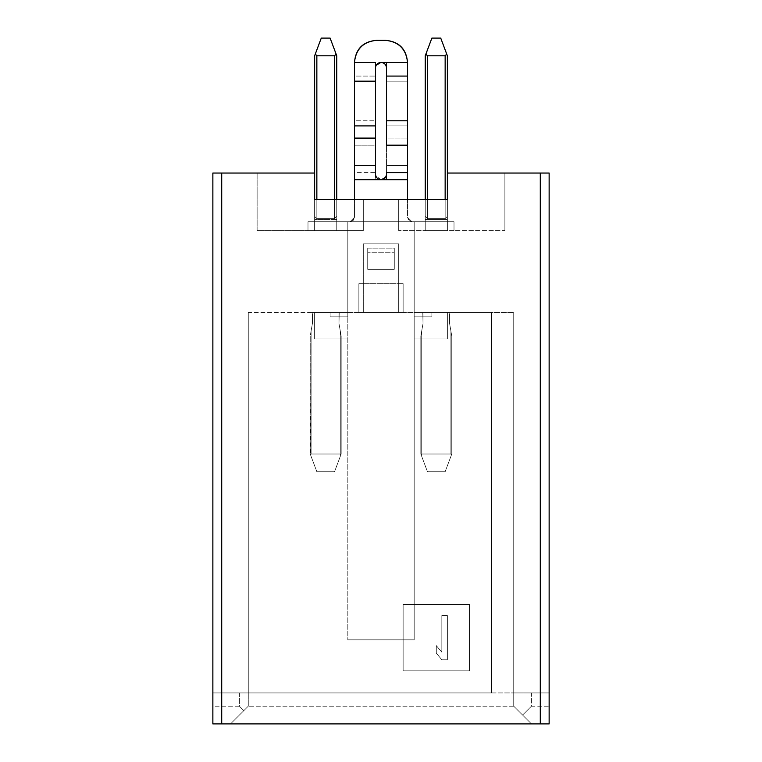 <?xml version="1.0" encoding="UTF-8"?>
<svg xmlns="http://www.w3.org/2000/svg" width="762" height="762" viewBox="0 0 762 762"><rect width="100%" height="100%" fill="white"/><g stroke="black" fill="none" stroke-linecap="round" stroke-linejoin="round"><path stroke-width="0.57" stroke-dasharray="3.81 2.86" d="M441.836 615.496L447.37 615.496L447.37 659.749L441.836 659.749L436.302 653.158L436.302 645.624L441.836 652.215L441.836 615.496L441.836 652.215L436.302 645.624L436.302 653.158L441.836 659.749L447.37 659.749L447.37 615.496L441.836 615.496L447.37 615.496L441.836 615.496L441.836 652.215L436.302 645.624L436.302 653.158L441.836 659.749L447.37 659.749L447.37 615.496L447.37 659.749L441.836 659.749L436.302 653.158L436.302 645.624L441.836 652.215L441.836 615.496M425.891 54.073L431.883 38.1L440.731 38.1L446.723 54.073L445.151 55.797L427.453 55.797L425.891 54.073L427.453 55.797L427.453 218.618L445.151 218.618L445.151 199.596L445.151 218.618L447.37 216.408L447.37 173.05L447.37 199.596L447.37 173.05L504.882 173.05L447.37 173.05L447.37 216.408L447.37 55.797L447.37 230.562L425.244 230.562L447.37 230.562L425.244 230.562L425.244 199.596L425.244 230.562L425.244 219.504L447.37 219.504L447.37 216.408L445.151 218.618L427.453 218.618L425.244 216.408L425.244 230.562L447.37 230.562L447.37 219.504L447.37 230.562L447.37 219.504L425.244 219.504L447.37 219.504L447.37 216.408L447.37 219.504L425.244 219.504L425.244 216.408L427.453 218.618L427.453 199.596L427.453 218.618L425.244 216.408L425.244 55.797L425.244 216.408L427.453 218.618L445.151 218.618L447.37 216.408L445.151 218.618L445.151 55.797L446.723 54.073L447.37 55.797L440.731 38.1L431.883 38.1L425.244 55.797M212.865 692.925L239.411 692.925L239.411 706.203L212.865 706.203L212.865 692.925L212.865 723.9L230.562 723.9L248.269 706.203L248.269 312.42L513.731 312.42L513.731 706.203L248.269 706.203L513.731 706.203L531.438 723.9L230.562 723.9L549.135 723.9L549.135 706.203L531.438 706.203L531.438 692.925L549.135 692.925L549.135 706.203L549.135 692.925L513.731 692.925L513.731 706.203L513.731 312.42L513.731 692.925L513.731 312.42L491.614 312.42L491.614 692.925L513.731 692.925L491.614 692.925L491.614 312.42L447.37 312.42L447.37 338.966L414.185 338.966L414.185 639.832L347.815 639.832L347.815 338.966L314.63 338.966L314.63 312.42L248.269 312.42L248.269 692.925L491.614 692.925L248.269 692.925L248.269 312.42L248.269 706.203L248.269 692.925L212.865 692.925L221.713 692.925L221.713 173.05L212.865 173.05L212.865 692.925L212.865 173.05L257.118 173.05L221.713 173.05L221.713 692.925L540.287 692.925L212.865 692.925M347.815 639.832L414.185 639.832L347.815 639.832L414.185 639.832L414.185 221.713L347.815 221.713L347.815 639.832L347.815 221.713L347.815 312.42L314.63 312.42L314.63 338.966L314.63 312.42L314.63 338.966L347.815 338.966L314.63 338.966L347.815 338.966L347.815 312.42L347.815 316.849L330.117 316.849L347.815 316.849L347.815 312.42L347.815 639.832M314.63 199.596L314.63 173.05L257.118 173.05L314.63 173.05L314.63 199.596L363.303 199.596L363.303 230.562L257.118 230.562L257.118 173.05L257.118 230.562L257.118 173.05L257.118 230.562L307.991 230.562L307.991 221.713L454.009 221.713L454.009 230.562L504.882 230.562L504.882 173.05L540.287 173.05L504.882 173.05L504.882 230.562L398.697 230.562L454.009 230.562L454.009 221.713L454.009 230.562L454.009 221.713L398.697 221.713L398.697 230.562L398.697 199.596L398.697 230.562L398.697 199.596L447.37 199.596L363.303 199.596L363.303 230.562L363.303 199.596L314.63 199.596M403.127 604.437L403.127 670.808L403.127 604.437L469.487 604.437L469.487 670.808L403.127 670.808L469.487 670.808L469.487 604.437L403.127 604.437L469.487 604.437L469.487 670.808L403.127 670.808L403.127 604.437L403.127 670.808L469.487 670.808L469.487 604.437L403.127 604.437M403.127 312.42L403.127 283.664L403.127 312.42L403.127 283.664L358.873 283.664L358.873 312.42L403.127 312.42L358.873 312.42L358.873 283.664L358.873 312.42L358.873 283.664L403.127 283.664L403.127 312.42L358.873 312.42L403.127 312.42M358.873 283.664L403.127 283.664L358.873 283.664M398.697 312.42L363.303 312.42L363.303 243.84L398.697 243.84L398.697 312.42L398.697 243.84L398.697 312.42L363.303 312.42L363.303 243.84L363.303 312.42L398.697 312.42L398.697 243.84L363.303 243.84L398.697 243.84L363.303 243.84L363.303 312.42L398.697 312.42M414.185 338.966L447.37 338.966L414.185 338.966L447.37 338.966L447.37 312.42L447.37 338.966L447.37 312.42L414.185 312.42L414.185 338.966L414.185 221.713L414.185 639.832L414.185 338.966M549.135 173.05L540.287 173.05L540.287 692.925L549.135 692.925L549.135 173.05L549.135 692.925L540.287 692.925L540.287 173.05L549.135 173.05M363.303 230.562L363.303 221.713L307.991 221.713L307.991 230.562L363.303 230.562L307.991 230.562L307.991 221.713L307.991 230.562L257.118 230.562L363.303 230.562M504.882 173.05L504.882 230.562L504.882 173.05M491.614 692.925L491.614 312.42L491.614 692.925M513.731 706.203L531.438 723.9L513.731 706.203L513.731 692.925L531.438 692.925L531.438 706.203L522.589 715.051L513.731 706.203M248.269 706.203L230.562 723.9L248.269 706.203L243.84 710.622L239.411 706.203L239.411 692.925L248.269 692.925L248.269 706.203M363.303 199.596L398.697 199.596L398.697 221.713L363.303 221.713L363.303 199.596M431.883 316.849L414.185 316.849L431.883 316.849L431.883 312.42L431.883 316.849L414.185 316.849L414.185 312.42L414.185 316.849L414.185 312.42L431.883 312.42L431.883 316.849L431.883 312.42L414.185 312.42L414.185 316.849L431.883 316.849M212.865 723.9L212.865 706.203L239.411 706.203L243.84 710.622L230.562 723.9L212.865 723.9M549.135 706.203L549.135 723.9L531.438 723.9L522.589 715.051L531.438 706.203L549.135 706.203M347.815 312.42L347.815 316.849L330.117 316.849L330.117 312.42L347.815 312.42L330.117 312.42L330.117 316.849L330.117 312.42L330.117 316.849L347.815 316.849L347.815 221.713L414.185 221.713L414.185 312.42L330.117 312.42L513.731 312.42L347.815 312.42M307.991 221.713L454.009 221.713L307.991 221.713M347.815 221.713L414.185 221.713L347.815 221.713M411.975 221.713L350.025 221.713L411.975 221.713L407.546 217.294L407.546 199.596L407.546 217.294L411.975 221.713L350.025 221.713L411.975 221.713L408.842 220.418L407.546 217.294L408.842 220.418L411.975 221.713M336.756 230.562L314.63 230.562L336.756 230.562L336.756 55.797L336.756 230.562L336.756 219.504L314.63 219.504L314.63 230.562L336.756 230.562L314.63 230.562L314.63 173.05L314.63 230.562L314.63 219.504L336.756 219.504L336.756 230.562M454.009 230.562L398.697 230.562L454.009 230.562M449.837 312.42L422.777 312.42L449.837 312.42L449.58 323.479L450.904 331.013L450.904 454.009L421.71 454.009L421.71 331.013L423.034 323.479L422.777 312.42L449.837 312.42L422.777 312.42L423.034 323.479L421.71 331.013L421.71 454.009L450.904 454.009L450.904 331.013L449.58 323.479L449.837 312.42M312.163 312.42L339.223 312.42L312.163 312.42L312.42 323.479L311.096 331.013L311.096 454.009L340.29 454.009L340.29 331.013L338.966 323.479L339.223 312.42L312.163 312.42L339.223 312.42L338.966 323.479L340.29 331.013L340.29 454.009L311.096 454.009L311.096 331.013L312.42 323.479L312.163 312.42M367.722 248.174L394.278 248.174L394.278 269.357L367.722 269.357L367.722 248.174L367.722 269.357L367.722 248.174L367.722 269.357L394.278 269.357L394.278 252.251L367.722 252.251L394.278 252.251L394.278 269.357L394.278 248.174L394.278 252.251L394.278 248.174L367.722 248.174M336.756 199.596L336.756 219.504L314.63 219.504L314.63 216.408L316.849 218.618L334.547 218.618L336.756 216.408L334.547 218.618L334.547 55.797L336.109 54.073L336.756 55.797L330.117 38.1L336.109 54.073L334.547 55.797L334.547 218.618L336.756 216.408L336.756 199.596M314.63 55.797L314.63 219.504L336.756 219.504L336.756 216.408L334.547 218.618L316.849 218.618L314.63 216.408L316.849 218.618L316.849 199.596L316.849 218.618L314.63 216.408L314.63 55.797L315.278 54.073L316.849 55.797L316.849 218.618L316.849 55.797L334.547 55.797L316.849 55.797L315.278 54.073L321.269 38.1L315.278 54.073M354.454 199.596L354.454 217.294L350.025 221.713L354.454 217.294L354.454 179.689L407.546 179.689L407.546 217.294L407.546 62.436L407.546 179.689L354.454 179.689L354.454 199.596M334.547 199.596L334.547 218.618L316.849 218.618L334.547 218.618L334.547 199.596M375.466 174.155L375.466 76.076L354.454 76.076L354.454 62.436C355.864 49.092 363.236 41.719 376.571 40.31L385.429 40.31L376.571 40.31C363.045 41.529 355.673 48.901 354.454 62.436L354.454 179.689L354.454 172.603L375.466 172.603L375.466 179.689L375.466 174.155C375.818 177.613 377.657 179.451 381 179.689L381.514 179.661M354.454 217.294L353.158 220.418L350.025 221.713L353.158 220.418L354.454 217.294M385.572 177.213L386.534 174.155L386.534 179.68L386.534 165.516L407.546 165.516L386.534 165.516L386.534 174.155L385.191 177.765M321.269 38.1L330.117 38.1L321.269 38.1M386.534 81.182L386.534 165.516L386.534 138.103L407.546 138.103L386.534 138.103L386.534 125.901L407.546 125.901L386.534 125.901L386.534 81.182L407.546 81.182L386.534 81.182L386.534 67.961L386.534 81.182M380.905 179.68L375.666 175.622M375.466 76.076L375.466 120.787L354.454 120.787L354.454 76.076L375.466 76.076M375.466 62.436L375.466 67.97L375.466 62.436L354.454 62.436L375.466 62.436M354.454 145.18L354.454 120.787L375.466 120.787L375.466 145.18L354.454 145.18L375.466 145.18L375.466 172.603L354.454 172.603L354.454 145.18M380.905 62.436L386.534 62.436L386.534 67.961L386.534 62.436L407.546 62.436L381 62.436C377.59 62.751 375.742 64.599 375.466 67.961M445.151 218.618L427.453 218.618L427.453 55.797L445.151 55.797L445.151 218.618M449.58 323.479L449.58 313.744L449.58 323.479L451.79 336.023L449.58 323.479M450.904 454.009L450.904 331.013L451.79 336.023L451.79 454.009L451.352 455.181L450.904 454.009L451.352 455.181L445.151 471.707L427.453 471.707L421.262 455.181L421.71 454.009L450.904 454.009L421.71 454.009L421.262 455.181L420.824 454.009L420.824 336.023L421.71 331.013L421.71 454.009L421.71 331.013L420.824 336.023L423.034 323.479L420.824 336.023L420.824 454.009L421.262 455.181L421.71 454.009L421.262 455.181L427.453 471.707L445.151 471.707L451.352 455.181L450.904 454.009L451.352 455.181L451.79 454.009L451.79 336.023L450.904 331.013L450.904 454.009M423.034 323.479L423.034 313.744L423.034 323.479M312.42 323.479L312.42 313.744L312.42 323.479L310.21 336.023L312.42 323.479M311.096 331.013L310.21 336.023L310.21 454.009L310.648 455.181L311.096 454.009L311.096 331.013L310.648 455.181L316.849 471.707L334.547 471.707L340.738 455.181L340.29 454.009L311.096 454.009L340.29 454.009L340.738 455.181L341.176 454.009L341.176 336.023L340.29 331.013L340.29 454.009L340.29 331.013L341.176 336.023L338.966 323.479L341.176 336.023L341.176 454.009L340.738 455.181L340.29 454.009L340.738 455.181L334.547 471.707L316.849 471.707L310.648 455.181L311.096 454.009L310.648 455.181L310.21 454.009L310.21 336.023L311.096 331.013M338.966 323.479L338.966 313.744L338.966 323.479M375.476 67.713L376.161 65.294M385.429 40.31C398.764 41.719 406.136 49.092 407.546 62.436M451.79 336.023L451.79 454.009L451.79 336.023M451.352 455.181L445.151 471.707L451.352 455.181M427.453 471.707L445.151 471.707L427.453 471.707L420.824 454.009L427.453 471.707M420.824 454.009L420.824 336.023L420.824 454.009M310.21 454.009L310.21 336.023L310.21 454.009M316.849 471.707L310.648 455.181L316.849 471.707L334.547 471.707L316.849 471.707M340.738 455.181L334.547 471.707L340.738 455.181M341.176 336.023L341.176 454.009L341.176 336.023M314.63 173.05L314.63 216.408M425.244 199.596L425.244 216.408"/><path stroke-width="1.14" d="M447.37 199.596L447.37 173.05L549.135 173.05L447.37 173.05L447.37 199.596L314.63 199.596L314.63 173.05L314.63 199.596L447.37 199.596M212.865 723.9L212.865 173.05L212.865 723.9L221.713 723.9L221.713 173.05L212.865 173.05L314.63 173.05L221.713 173.05L221.713 723.9L540.287 723.9L540.287 173.05L540.287 723.9L549.135 723.9L549.135 173.05L549.135 723.9L212.865 723.9M314.63 55.778L315.278 54.073L314.63 55.797L314.63 173.05L314.63 55.797L315.278 54.073L316.849 55.797L316.849 199.596L316.849 55.797L315.278 54.073L321.269 38.1L330.117 38.1L336.756 55.797L336.756 199.596L336.756 55.797L336.166 54.226M407.546 179.689L354.454 179.689L354.454 199.596L354.454 179.689L407.546 179.689L407.546 172.603L386.534 172.603L386.534 179.689L386.534 174.155C386.182 177.613 384.343 179.461 381 179.689C377.657 179.308 375.809 177.47 375.466 174.155L375.466 165.516L354.454 165.516L354.454 179.689L354.454 62.436L354.454 165.516L375.466 165.516L375.466 174.155C375.818 177.498 377.657 179.346 381 179.689C384.419 179.28 386.267 177.441 386.534 174.155L386.534 172.603L407.546 172.603L407.546 199.596L407.546 179.689M425.244 199.596L425.244 55.797L425.244 199.596L425.244 55.797L425.891 54.073L425.244 55.778M446.723 54.073L445.151 55.797L446.723 54.073L440.731 38.1L447.37 55.797L447.37 173.05L447.37 55.797L446.78 54.226M336.109 54.073L334.547 55.797L334.547 199.596L334.547 55.797L336.109 54.073L330.117 38.1L321.269 38.1L315.278 54.073M375.466 67.961C375.771 64.627 377.619 62.779 381 62.436L407.546 62.436L407.546 172.603L407.546 145.18L386.534 145.18L386.534 67.961L386.534 76.076L407.546 76.076L407.546 62.436C406.327 48.911 398.955 41.529 385.429 40.31C398.955 41.529 406.327 48.911 407.546 62.436L386.534 62.436L386.534 67.97C386.201 64.599 384.362 62.76 381 62.436C377.609 62.779 375.771 64.627 375.466 67.961L375.466 165.516L375.466 138.103L354.454 138.103L375.466 138.103L375.466 125.901L354.454 125.901L375.466 125.901L375.466 81.182L354.454 81.182L375.466 81.182L375.466 62.436L354.454 62.436C355.673 48.911 363.045 41.529 376.571 40.31C363.236 41.719 355.864 49.092 354.454 62.436L375.466 62.436L375.476 67.713M381.514 179.661L385.572 177.213M427.453 55.797L425.891 54.073L431.883 38.1L425.891 54.073L427.453 55.797L427.453 199.596L427.453 55.797L445.151 55.797L445.151 199.596L445.151 55.797L427.453 55.797M425.244 55.797L425.891 54.073M316.849 55.797L334.547 55.797L316.849 55.797M385.191 177.765L381.448 179.67M375.666 175.622L375.466 174.155M407.546 120.787L407.546 76.076L386.534 76.076L386.534 120.787L407.546 120.787L386.534 120.787L386.534 145.18L407.546 145.18L407.546 120.787M440.731 38.1L431.883 38.1L440.731 38.1M376.161 65.294L380.905 62.436M381 62.436C384.362 62.77 386.21 64.608 386.534 67.961L386.534 62.436L381 62.436C384.41 62.751 386.258 64.589 386.534 67.961C386.229 64.627 384.381 62.779 381 62.436M407.546 62.436C406.136 49.092 398.764 41.719 385.429 40.31L376.571 40.31L385.429 40.31M314.63 55.797L314.63 173.05"/></g></svg>
